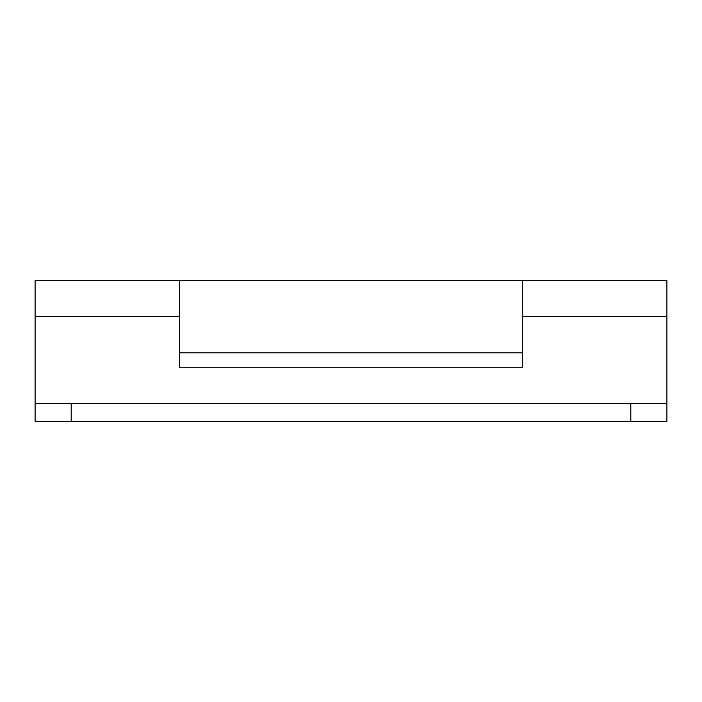 <?xml version="1.0" encoding="UTF-8"?>
<svg xmlns="http://www.w3.org/2000/svg" width="702" height="702" viewBox="0 0 702 702"><rect width="100%" height="100%" fill="white"/><g stroke="black" fill="none" stroke-linecap="round" stroke-linejoin="round"><path stroke-width="1.05" d="M522.49 280.598L179.51 280.598L179.51 367.243L522.49 367.243L522.49 280.598L666.9 280.598L666.9 316.699L522.49 316.699L522.49 281.897L522.49 348.473M630.8 421.402L630.8 403.352L666.9 403.352L666.9 421.402L35.1 421.402L35.1 403.352L71.2 403.352L71.2 421.402M35.1 403.352L35.1 280.598L179.51 280.598M666.9 403.352L666.9 316.699M630.8 403.352L71.2 403.352M179.51 348.473L179.51 281.897L179.51 316.699L35.1 316.699M522.49 352.808L179.51 352.808"/></g></svg>

